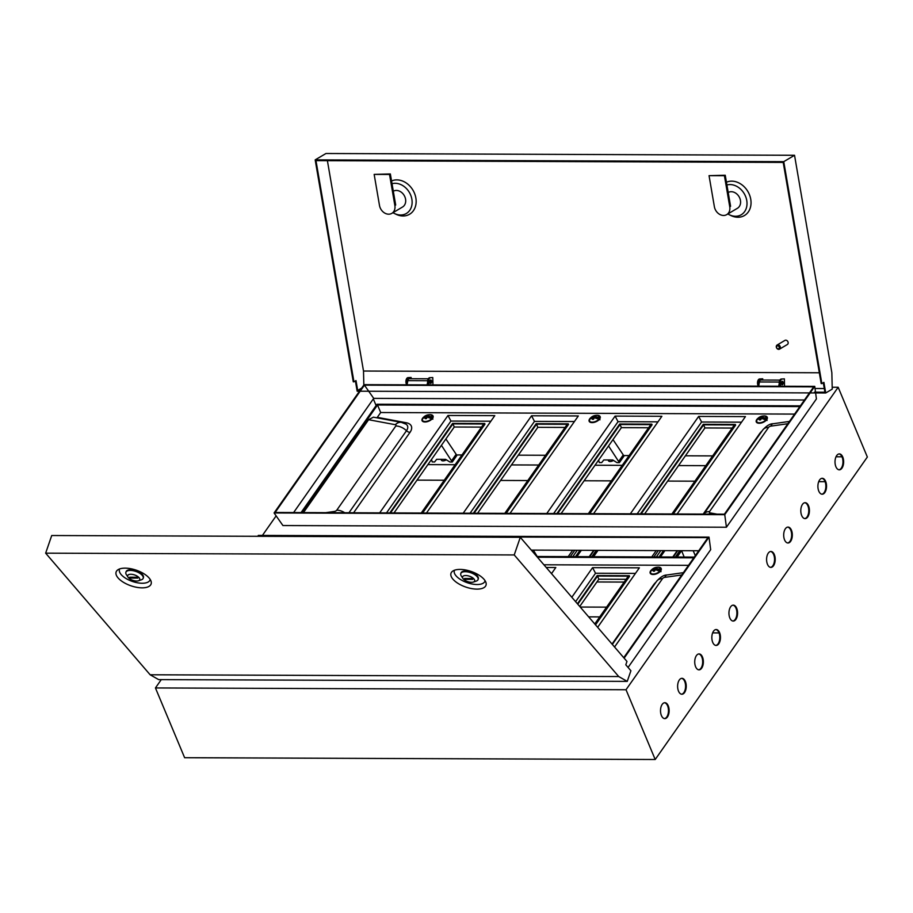 <?xml version="1.0" encoding="UTF-8"?>
<svg xmlns="http://www.w3.org/2000/svg" width="913" height="913" viewBox="0 0 913 913"><rect width="100%" height="100%" fill="white"/><g stroke="black" fill="none" stroke-linecap="round" stroke-linejoin="round"><path stroke-width="1.37" d="M781.631 381.771A1.712 0.924 -89.8 0 1 781.631 384.27M758.646 386.153L759.456 381.976A2.899 1.575 -89.8 0 1 759.981 380.653A2.899 1.575 -89.8 0 1 760.951 380.036L779.862 380.105M430.034 380.436A1.712 0.924 -89.8 0 1 430.023 382.935M407.05 384.818L407.86 380.641A2.899 1.575 -89.8 0 1 408.385 379.317A2.899 1.575 -89.8 0 1 409.355 378.701L428.265 378.769M608.149 459.969L608.469 460.745A3.378 1.746 -22.7 0 0 610.135 461.51A3.378 1.746 -22.7 0 0 613.433 460.403M446.32 459.775A3.378 1.746 157.3 0 1 443.022 460.871A3.378 1.746 157.3 0 1 441.356 460.106L441.036 459.33M681.623 678.348A7.955 4.314 -89.8 0 1 685.401 683.997A7.955 4.314 -89.8 0 1 683.894 692.556A7.955 4.314 -89.8 0 1 681.566 694.211M684.556 692.568A7.955 4.314 -89.8 0 1 681.897 694.234A7.955 4.314 -89.8 0 1 677.845 688.847A7.955 4.314 -89.8 0 1 679.306 679.991A7.955 4.314 -89.8 0 1 681.965 678.325A7.955 4.314 -89.8 0 1 686.017 683.711A7.955 4.314 -89.8 0 1 684.556 692.568M664.516 702.736A7.955 4.314 -89.8 0 1 668.293 708.385A7.955 4.314 -89.8 0 1 666.787 716.956A7.955 4.314 -89.8 0 1 664.459 718.599M667.449 716.956A7.955 4.314 -89.8 0 1 664.79 718.622A7.955 4.314 -89.8 0 1 660.738 713.236A7.955 4.314 -89.8 0 1 662.199 704.38A7.955 4.314 -89.8 0 1 664.858 702.713A7.955 4.314 -89.8 0 1 668.909 708.1A7.955 4.314 -89.8 0 1 667.449 716.956M839.024 453.932A7.955 4.314 -89.8 0 1 842.802 459.581A7.955 4.314 -89.8 0 1 841.295 468.141A7.955 4.314 -89.8 0 1 838.967 469.796M841.957 468.152A7.955 4.314 -89.8 0 1 839.298 469.818A7.955 4.314 -89.8 0 1 835.235 464.432A7.955 4.314 -89.8 0 1 836.696 455.576A7.955 4.314 -89.8 0 1 839.355 453.909A7.955 4.314 -89.8 0 1 843.418 459.296A7.955 4.314 -89.8 0 1 841.957 468.152M732.956 605.171A7.955 4.314 -89.8 0 1 736.734 610.82A7.955 4.314 -89.8 0 1 735.216 619.379A7.955 4.314 -89.8 0 1 732.888 621.034M735.889 619.379A7.955 4.314 -89.8 0 1 733.23 621.057A7.955 4.314 -89.8 0 1 729.167 615.67A7.955 4.314 -89.8 0 1 730.628 606.814A7.955 4.314 -89.8 0 1 733.287 605.148A7.955 4.314 -89.8 0 1 737.35 610.523A7.955 4.314 -89.8 0 1 735.889 619.379M715.849 629.559A7.955 4.314 -89.8 0 1 719.627 635.208A7.955 4.314 -89.8 0 1 718.109 643.779A7.955 4.314 -89.8 0 1 715.781 645.423M718.782 643.779A7.955 4.314 -89.8 0 1 716.123 645.445A7.955 4.314 -89.8 0 1 712.06 640.059A7.955 4.314 -89.8 0 1 713.521 631.203A7.955 4.314 -89.8 0 1 716.18 629.536A7.955 4.314 -89.8 0 1 720.243 634.923A7.955 4.314 -89.8 0 1 718.782 643.779M698.742 653.948A7.955 4.314 -89.8 0 1 702.508 659.608A7.955 4.314 -89.8 0 1 701.001 668.168A7.955 4.314 -89.8 0 1 698.673 669.811M701.675 668.168A7.955 4.314 -89.8 0 1 699.016 669.845A7.955 4.314 -89.8 0 1 694.953 664.459A7.955 4.314 -89.8 0 1 696.414 655.602A7.955 4.314 -89.8 0 1 699.073 653.925A7.955 4.314 -89.8 0 1 703.136 659.312A7.955 4.314 -89.8 0 1 701.675 668.168M821.917 478.321A7.955 4.314 -89.8 0 1 825.694 483.981A7.955 4.314 -89.8 0 1 824.177 492.541A7.955 4.314 -89.8 0 1 821.86 494.184M824.85 492.541A7.955 4.314 -89.8 0 1 822.191 494.218A7.955 4.314 -89.8 0 1 818.128 488.832A7.955 4.314 -89.8 0 1 819.589 479.976A7.955 4.314 -89.8 0 1 822.248 478.298A7.955 4.314 -89.8 0 1 826.311 483.685A7.955 4.314 -89.8 0 1 824.85 492.541M804.81 502.721A7.955 4.314 -89.8 0 1 808.587 508.37A7.955 4.314 -89.8 0 1 807.069 516.929A7.955 4.314 -89.8 0 1 804.752 518.584M807.743 516.929A7.955 4.314 -89.8 0 1 805.083 518.607A7.955 4.314 -89.8 0 1 801.021 513.22A7.955 4.314 -89.8 0 1 802.481 504.364A7.955 4.314 -89.8 0 1 805.14 502.698A7.955 4.314 -89.8 0 1 809.203 508.073A7.955 4.314 -89.8 0 1 807.743 516.929M787.702 527.109A7.955 4.314 -89.8 0 1 791.48 532.758A7.955 4.314 -89.8 0 1 789.962 541.329A7.955 4.314 -89.8 0 1 787.645 542.973M790.635 541.329A7.955 4.314 -89.8 0 1 787.976 542.995A7.955 4.314 -89.8 0 1 783.913 537.609A7.955 4.314 -89.8 0 1 785.374 528.753A7.955 4.314 -89.8 0 1 788.033 527.086A7.955 4.314 -89.8 0 1 792.096 532.473A7.955 4.314 -89.8 0 1 790.635 541.329M770.595 551.498A7.955 4.314 -89.8 0 1 774.372 557.158A7.955 4.314 -89.8 0 1 772.855 565.718A7.955 4.314 -89.8 0 1 770.526 567.361M773.528 565.718A7.955 4.314 -89.8 0 1 770.869 567.395A7.955 4.314 -89.8 0 1 766.806 562.009A7.955 4.314 -89.8 0 1 768.267 553.152A7.955 4.314 -89.8 0 1 770.926 551.475A7.955 4.314 -89.8 0 1 774.989 556.862A7.955 4.314 -89.8 0 1 773.528 565.718M815.514 392.179L814.738 386.37L364.082 384.658L274.083 512.958L282.927 525.546L726.428 527.235L816.416 398.924L815.617 392.944M624.15 582.072L596.919 581.969M417.013 480.124L444.254 480.227M500.564 480.443L527.805 480.546M584.115 480.763L611.356 480.866M667.677 481.083L694.919 481.185M818.71 481.653L825.09 481.676M836.023 456.774L842.003 456.797M712.642 632.892L719.022 632.914M373.326 398.913L376.11 405.566M364.424 385.149L275.121 512.478L724.397 514.179L813.7 386.85L364.424 385.149L373.714 398.365L293.621 512.547M274.083 512.958L724.751 514.67L814.738 386.37M258.413 536.296L707.974 537.597L623.739 657.691M257.717 536.296L258.345 535.406L709.013 537.118L624.127 658.136M726.428 527.235L724.751 514.67M709.013 537.118L710.679 549.672L628.076 667.449M832.188 387.249L838.168 387.272L867.35 457.025L655.203 759.502L626.021 689.737L838.168 387.272M655.203 759.502L184.62 757.71L155.438 687.946L161.281 679.614M262.419 535.417L276.137 515.879M155.438 687.946L626.021 689.737M373.714 398.365L804.49 399.997M531.298 550.105L698.753 550.744M705.795 465.664L678.564 465.562M622.244 465.345L595.002 465.242M538.693 465.025L511.451 464.922M455.131 464.706L427.9 464.603M456.42 454.936L461.978 454.959M518.299 455.165L545.529 455.267M623.533 455.564L629.091 455.587M685.401 455.804L712.642 455.907M599.727 616.903L588.657 616.857M580.223 607.042L606.574 607.145M427.101 384.898L427.604 382.33M427.969 383.985L427.786 384.898M778.698 386.233L779.2 383.665M779.565 385.32L779.382 386.233M758.395 386.153A3.983 2.157 -89.8 0 1 757.539 382.307A3.983 2.157 -89.8 0 1 759.023 379.146A3.983 2.157 -89.8 0 1 759.582 378.963L762.72 378.781L762.743 380.048M758.829 385.206A3.983 2.157 -89.8 0 1 759.958 379.157A3.983 2.157 -89.8 0 1 760.518 378.963L762.72 378.781M781.985 381.394A1.712 0.924 -89.8 0 1 782.27 381.314A1.712 0.924 -89.8 0 1 783.183 382.764A1.712 0.924 -89.8 0 1 782.544 384.647A1.712 0.924 -89.8 0 1 782.258 384.738A1.712 0.924 -89.8 0 1 781.345 383.289A1.712 0.924 -89.8 0 1 781.985 381.394M781.802 381.543A1.712 0.924 -89.8 0 1 781.79 384.499M780.056 386.233A3.983 2.157 -89.8 0 1 779.2 382.387A3.983 2.157 -89.8 0 1 780.683 379.237A3.983 2.157 -89.8 0 1 781.243 379.043L784.37 378.861L784.541 386.256M780.992 386.245A3.983 2.157 -89.8 0 1 780.136 382.399A3.983 2.157 -89.8 0 1 781.619 379.237A3.983 2.157 -89.8 0 1 782.179 379.055L784.37 378.861M430.947 383.312A1.712 0.924 -89.8 0 1 430.662 383.403A1.712 0.924 -89.8 0 1 429.749 381.954A1.712 0.924 -89.8 0 1 430.388 380.059A1.712 0.924 -89.8 0 1 430.674 379.979A1.712 0.924 -89.8 0 1 431.587 381.429A1.712 0.924 -89.8 0 1 430.947 383.312M429.384 384.909A3.983 2.157 -89.8 0 1 428.539 381.063A3.983 2.157 -89.8 0 1 430.012 377.902A3.983 2.157 -89.8 0 1 430.571 377.72L432.773 377.526L432.945 384.921M428.448 384.898A3.983 2.157 -89.8 0 1 427.604 381.052A3.983 2.157 -89.8 0 1 429.076 377.902A3.983 2.157 -89.8 0 1 429.635 377.708L432.773 377.526M407.232 383.871A3.983 2.157 -89.8 0 1 408.362 377.822A3.983 2.157 -89.8 0 1 408.921 377.628L411.112 377.446L411.147 378.712M406.799 384.818A3.983 2.157 -89.8 0 1 405.943 380.972A3.983 2.157 -89.8 0 1 407.426 377.811A3.983 2.157 -89.8 0 1 407.985 377.628L411.112 377.446M726.725 214.623A9.153 7.315 59.4 0 1 723.564 215.457A9.153 7.315 59.4 0 1 714.377 206.726L709.047 175.661L724.42 175.718L729.749 206.783A9.153 7.315 59.4 0 1 726.725 214.623L737.419 208.29A9.153 7.315 -120.6 0 0 739.929 198.52A9.153 7.315 -120.6 0 0 731.267 191.707A9.153 7.315 -120.6 0 0 728.209 192.483M391.837 213.357A9.153 7.315 -120.6 0 0 394.861 205.505L389.531 174.451L374.159 174.394L379.488 205.448A9.153 7.315 -120.6 0 0 388.676 214.19A9.153 7.315 -120.6 0 0 391.837 213.357L402.53 207.023A9.153 7.315 -120.6 0 0 405.041 197.254A9.153 7.315 -120.6 0 0 396.379 190.44A9.153 7.315 -120.6 0 0 393.32 191.216M777.648 345.81A1.586 1.267 -120.6 0 0 778.161 348.846A1.586 1.267 -120.6 0 0 777.648 345.81M778.709 349.359A2.385 1.906 59.4 0 1 777.922 344.817A2.385 1.906 59.4 0 1 778.709 349.359M779.531 349.143L787.348 344.509A2.385 1.906 -120.6 0 0 784.918 340.401L777.1 345.034M726.919 184.974A16.651 13.307 59.4 0 1 730.046 184.574A16.651 13.307 59.4 0 1 746.754 200.472A16.651 13.307 59.4 0 1 735.49 216.267A16.651 13.307 59.4 0 1 729.327 214.76A16.651 13.307 59.4 0 1 727.855 213.95M726.44 182.235A18.956 15.156 59.4 0 1 731.724 181.151A18.956 15.156 59.4 0 1 750.748 199.262A18.956 15.156 59.4 0 1 737.921 217.248A18.956 15.156 59.4 0 1 730.902 215.536L729.327 214.76M392.967 212.683A16.651 13.307 -120.6 0 0 394.439 213.494A16.651 13.307 -120.6 0 0 400.602 215A16.651 13.307 -120.6 0 0 411.866 199.205A16.651 13.307 -120.6 0 0 395.158 183.296A16.651 13.307 -120.6 0 0 392.031 183.707M394.439 213.494L396.014 214.258A18.956 15.156 -120.6 0 0 403.032 215.982A18.956 15.156 -120.6 0 0 415.86 197.995A18.956 15.156 -120.6 0 0 396.835 179.884A18.956 15.156 -120.6 0 0 391.563 180.957M819.326 372.766L363.511 371.032L363.831 385.001M815.024 388.493L824.302 388.527M363.511 371.032L327.402 160.688M315.179 159.878L783.753 161.658L821.848 383.586L821.186 383.586L783.217 162.411L315.978 160.642L353.947 381.817L353.274 381.817L315.179 159.878L325.964 153.498L794.538 155.278L831.846 372.664L832.234 389.132L825.729 392.978L810.139 392.921M783.753 161.658L794.538 155.278M355.397 380.949L357.154 391.198L359.482 391.209M360.179 391.209L809.454 392.91M821.848 383.586L823.903 382.376L825.729 392.978M353.947 381.817L356.002 380.595L357.691 390.444L361.674 388.093M357.691 390.444L360.007 390.456M814.419 392.179L824.93 392.213L823.298 382.73M394.861 205.505L395.683 205.026L390.353 173.961L374.159 174.394M389.531 174.451L390.353 173.961M709.047 175.661L725.242 175.239L730.571 206.292L729.749 206.783M724.42 175.718L725.242 175.239M430.206 380.207A1.712 0.924 -89.8 0 1 430.194 383.163M652.065 569.404A5.969 3.081 -22.7 0 0 650.193 573.136A5.969 3.081 -22.7 0 0 653.126 574.494A5.969 3.081 -22.7 0 0 659.129 572.417A5.969 3.081 -22.7 0 0 661.206 568.525A5.969 3.081 -22.7 0 0 658.262 567.167A5.969 3.081 -22.7 0 0 657.234 567.235M594.762 623.967L628.292 576.171L597.547 576.057L577.792 604.212M626.101 579.299L598.86 579.196L597.547 576.057M598.86 579.196L579.732 606.472M688.528 565.33L543.908 564.782M551.52 573.638L555.812 567.521L546.225 567.475M597.65 627.322L639.362 567.829L592.583 567.658L571.812 597.262M694.302 557.09L536.787 556.485M693.789 557.82L537.415 557.227M551.909 573.079L551.041 573.079M595.139 624.401L629.308 575.681L597.216 575.567L577.427 603.79M629.308 575.681L629.571 576.308L595.527 624.846M635.459 573.398L595.527 573.25L575.601 601.656M592.583 567.658L595.527 573.25M654.256 571.196A7.84 4.839 -149.7 0 0 653.834 571.184A7.84 4.839 -149.7 0 0 653.423 571.196L653.206 570.865A8.16 4.759 -94.8 0 1 653.754 569.609L653.754 569.586A8.16 5.033 -149.7 0 0 650.695 571.093L650.707 571.082A5.512 2.842 -22.7 0 0 653.263 574.015A5.512 2.842 -22.7 0 0 659.882 571.104A8.16 5.033 -149.7 0 0 655.34 569.609A8.16 4.017 94.6 0 0 654.735 570.865L654.416 571.161M660.772 570.762L660.533 570.169A5.512 2.842 -22.7 0 0 658.707 567.304L658.707 567.304A8.16 8.16 0 0 0 651.574 569.895A8.16 5.775 40 0 1 654.553 568.457L654.553 568.457A8.16 4.759 -94.8 0 1 655.374 567.749L655.933 567.589A7.84 5.546 40 0 1 656.767 567.589L656.915 567.749A8.16 4.017 94.6 0 0 656.139 568.457A8.16 5.775 40 0 1 660.533 570.169L660.932 570.659M651.106 574.072A5.763 2.979 157.3 0 1 650.49 573.318L650.707 571.082L653.822 569.552L654.678 570.762M660.373 570.408A7.966 5.626 -140 0 0 656.082 568.731L656.915 567.749M655.933 567.589L655.888 567.886A7.646 5.41 -140 0 1 656.664 567.886L656.767 567.589M656.105 568.4L655.374 567.749M656.07 569.016L655.591 567.92A7.966 4.645 85.2 0 0 654.792 568.605L654.541 568.731A7.966 5.626 -140 0 0 651.414 570.397L651.346 570.157A8.16 5.775 40 0 1 651.574 569.895L651.277 570.728M655.066 569.94L654.541 568.731L655.466 569.609A7.966 4.907 30.3 0 1 659.905 571.07M654.735 570.865L655.214 569.735A7.966 3.926 -85.4 0 0 654.678 570.876M653.423 571.196L654.632 570.967M653.206 570.865L653.605 571.161A7.646 4.725 30.3 0 1 653.845 571.15M654.655 570.819L654.005 569.735A7.966 4.645 85.2 0 0 653.48 570.967M675.928 557.021L680.379 550.676M675.369 557.01L679.82 550.676M651.768 556.93L656.219 550.585M592.377 556.702L596.828 550.356M591.818 556.702L596.257 550.356M568.217 556.61L572.668 550.265M591.031 417.526A5.969 3.081 -22.7 0 0 589.159 421.258A5.969 3.081 -22.7 0 0 592.092 422.616A5.969 3.081 -22.7 0 0 598.095 420.539A5.969 3.081 -22.7 0 0 600.161 416.659A5.969 3.081 -22.7 0 0 597.228 415.301A5.969 3.081 -22.7 0 0 596.189 415.369M758.132 418.165A5.969 3.081 -22.7 0 0 756.261 421.897A5.969 3.081 -22.7 0 0 759.205 423.255A5.969 3.081 -22.7 0 0 765.197 421.178A5.969 3.081 -22.7 0 0 767.274 417.287A5.969 3.081 -22.7 0 0 764.329 415.94A5.969 3.081 -22.7 0 0 763.302 416.008M423.917 416.899A5.969 3.081 -22.7 0 0 422.046 420.631A5.969 3.081 -22.7 0 0 424.979 421.989A5.969 3.081 -22.7 0 0 430.982 419.912A5.969 3.081 -22.7 0 0 433.059 416.02A5.969 3.081 -22.7 0 0 430.114 414.662A5.969 3.081 -22.7 0 0 429.087 414.73M481.505 427.113L454.263 427.01L394.005 512.923M454.263 427.01L452.951 423.872L390.49 512.912M421.247 513.038L483.696 423.986L452.951 423.872M565.056 427.432L537.825 427.33L477.556 513.243M537.825 427.33L536.502 424.18L474.052 513.232M504.798 513.346L567.258 424.305L536.502 424.18M588.349 513.665L650.809 424.613L620.064 424.499L557.603 513.551M648.618 427.752L621.376 427.649L620.064 424.499M621.376 427.649L561.118 513.562M671.911 513.985L734.36 424.933L703.615 424.819L641.154 513.871M732.169 428.06L704.927 427.957L703.615 424.819M704.927 427.957L644.669 513.882M426.462 513.049L494.778 415.643L447.986 415.472L379.671 512.878M794.595 414.091L380.687 412.528L377.309 417.344L406.239 422.742A15.909 8.217 157.3 0 1 410.028 432.317L353.593 512.775M510.013 513.368L578.328 415.963L531.537 415.78L463.222 513.186M593.564 513.688L661.879 416.282L615.1 416.1L546.773 513.505M677.126 514.008L745.442 416.602L698.65 416.419L630.335 513.825M490.874 421.213L450.931 421.064L386.519 512.901M422.616 513.038L484.974 424.123L484.712 423.495L452.62 423.381L389.828 512.912M325.747 512.672L334.489 511.428A2.134 1.096 -22.7 0 0 336.783 510.162L395.82 425.983A2.134 1.096 -22.7 0 0 395.318 424.705L368.601 419.718L303.47 512.581M368.601 419.718L373.394 417.161L401.458 422.399A11.937 8.034 -79.4 0 0 395.318 424.705M380.687 412.528L377.526 404.984L302.066 512.581M800.381 405.851L377.035 404.242L301.062 512.581M799.868 406.582L377.526 404.984M447.986 415.472L450.931 421.064M421.909 513.038L484.712 423.495M574.425 421.532L534.482 421.384L470.069 513.22M531.537 415.78L534.482 421.384M506.167 513.357L568.525 424.442L568.263 423.815L536.182 423.689L473.379 513.232M505.471 513.357L568.263 423.815M589.022 513.665L651.825 424.134L619.733 424.009L556.941 513.551M651.825 424.134L652.087 424.762L589.718 513.677M657.976 421.852L618.044 421.692L553.632 513.54M615.1 416.1L618.044 421.692M672.573 513.985L735.376 424.454L703.284 424.328L640.492 513.859M735.376 424.454L735.638 425.081L673.28 513.985M741.539 422.171L701.595 422.011L637.183 513.848M698.65 416.419L701.595 422.011M677.138 557.021L681.589 550.676L684.168 557.044M683.894 550.687L690.958 550.71M693.207 550.722L695.307 555.663M756.797 419.832L756.774 419.843A5.512 2.842 -22.7 0 0 759.331 422.776A5.512 2.842 -22.7 0 0 765.95 419.877A8.16 5.033 -149.7 0 0 761.408 418.371A8.16 4.017 94.6 0 0 760.814 419.638L760.483 419.923M766.84 419.524L766.6 418.941A5.512 2.842 -22.7 0 0 764.786 416.066L764.786 416.066A8.16 8.16 0 0 0 757.642 418.668A8.16 5.775 40 0 1 760.62 417.218L760.62 417.218A8.16 4.759 -94.8 0 1 761.453 416.511L762.001 416.351A7.84 5.546 40 0 1 762.834 416.351L762.983 416.511A8.16 4.017 94.6 0 0 762.207 417.218A8.16 5.775 40 0 1 766.6 418.941L767.011 419.421M759.274 419.626A8.16 4.759 -94.8 0 1 759.821 418.371L760.073 418.496A7.966 4.645 85.2 0 0 759.548 419.729L759.673 419.923A7.646 4.725 30.3 0 1 759.913 419.912A7.84 4.839 -149.7 0 0 759.49 419.957M760.734 419.592L759.833 418.359A8.16 5.033 -149.7 0 0 756.763 419.866L759.89 418.314L760.757 419.524M766.441 419.17A7.966 5.626 -140 0 0 762.161 417.492L762.983 416.511M762.732 416.648A7.646 5.41 -140 0 0 761.956 416.648L762.001 416.351M762.184 417.161L761.453 416.511M762.138 417.777L761.67 416.682A7.966 4.645 85.2 0 0 760.86 417.378L760.609 417.492A7.966 5.626 -140 0 0 757.482 419.158L757.425 418.93A8.16 5.775 40 0 1 757.642 418.668L757.345 419.489M765.95 419.877L765.973 419.843A7.966 4.907 30.3 0 0 761.545 418.382L761.294 418.496A7.966 3.926 -85.4 0 0 760.746 419.638M760.814 419.638L761.476 418.314L766.406 420.208M759.559 419.854L760.712 419.729M593.222 419.329A7.84 4.839 -149.7 0 0 592.799 419.307A7.84 4.839 -149.7 0 0 592.389 419.318L592.172 418.999A8.16 4.759 -94.8 0 1 592.708 417.743A8.16 5.033 -149.7 0 0 589.661 419.227L589.672 419.215A5.512 2.842 -22.7 0 0 592.229 422.148A5.512 2.842 -22.7 0 0 598.848 419.238A8.16 5.033 -149.7 0 0 594.295 417.743A8.16 4.017 94.6 0 0 593.701 418.999L593.382 419.295M599.727 418.896L599.499 418.302A5.512 2.842 -22.7 0 0 597.673 415.438L597.673 415.438A8.16 8.16 0 0 0 590.528 418.028A8.16 5.775 40 0 1 593.518 416.579A8.16 4.759 -94.8 0 1 594.34 415.883L594.899 415.712A7.84 5.546 40 0 1 595.733 415.723L595.881 415.883A8.16 4.017 94.6 0 0 595.105 416.579A8.16 5.775 40 0 1 599.499 418.302L599.898 418.782M590.072 422.194A5.763 2.979 157.3 0 1 589.456 421.452L589.672 419.215L592.788 417.686L593.644 418.896M599.339 418.542A7.966 5.626 -140 0 0 595.048 416.864L595.881 415.883M595.63 416.008A7.646 5.41 -140 0 0 594.842 416.02L594.899 415.712M595.071 416.533L594.34 415.883M595.036 417.15L594.557 416.054A7.966 4.645 85.2 0 0 593.747 416.739L593.496 416.864A7.966 5.626 -140 0 0 590.369 418.531L590.312 418.291A8.16 5.775 40 0 1 590.528 418.028L590.232 418.85M598.882 419.17L594.431 417.743A7.966 4.907 30.3 0 1 598.86 419.204L599.293 419.581M594.021 418.063L593.496 416.864L594.18 417.869A7.966 3.926 -85.4 0 0 593.633 418.999M593.621 418.953L592.971 417.869A7.966 4.645 85.2 0 0 592.434 419.09M608.537 445.955L619.391 462.64L623.841 456.306L623.259 454.914L618.809 461.259M612.988 439.61L623.259 454.914M598.62 460.095L599.339 462.571L601.724 462.571L603.778 459.947L612.749 459.981L617.005 462.64L619.391 462.64M533.352 550.117L537.209 556.496M441.424 445.316L452.277 462.012L456.728 455.667L456.158 454.286L451.707 460.631M445.875 438.97L456.158 454.286M431.507 459.456L432.226 461.932L434.611 461.944L436.665 459.319L445.635 459.353L449.904 462.001L452.277 462.012M422.959 421.566A5.763 2.979 157.3 0 1 422.342 420.825L422.548 418.588A5.512 2.842 -22.7 0 0 425.116 421.509A5.512 2.842 -22.7 0 0 431.735 418.599A8.16 5.033 -149.7 0 0 427.193 417.104A8.16 4.017 94.6 0 0 426.588 418.359L426.268 418.656M432.625 418.257L432.385 417.663A5.512 2.842 -22.7 0 0 430.559 414.799L430.559 414.799A8.16 8.16 0 0 0 423.427 417.389A8.16 5.775 40 0 1 426.405 415.951A8.16 4.759 -94.8 0 1 427.227 415.244L427.786 415.084A7.84 5.546 40 0 1 428.619 415.084L428.768 415.244A8.16 4.017 94.6 0 0 427.992 415.951A8.16 5.775 40 0 1 432.385 417.663L432.785 418.154M425.059 418.359A8.16 4.759 -94.8 0 1 425.606 417.104L425.857 417.23A7.966 4.645 85.2 0 0 425.332 418.462L425.458 418.656A7.646 4.725 30.3 0 1 425.698 418.645A7.84 4.839 -149.7 0 0 425.275 418.69M422.548 418.588L422.548 418.588A8.16 5.033 -149.7 0 1 425.606 417.104L426.531 418.257M428.129 417.173L427.866 416.008L428.768 415.244M427.786 415.084L427.741 415.381A7.646 5.41 -140 0 1 428.517 415.381L428.619 415.084M427.957 415.894L427.227 415.244M427.923 416.511L427.444 415.415A7.966 4.645 85.2 0 0 426.645 416.1L426.394 416.225A7.966 5.626 -140 0 0 423.267 417.892L423.198 417.652A8.16 5.775 40 0 1 423.427 417.389L423.13 418.222M432.191 418.941L427.318 417.115A7.966 4.907 30.3 0 1 431.758 418.576M426.588 418.359L427.067 417.23A7.966 3.926 -85.4 0 0 426.531 418.371M425.344 418.588L426.485 418.462M130.81 574.266A6.368 2.842 19 0 1 138.388 577.005A6.368 2.842 19 0 1 138.479 580.782A6.368 2.842 19 0 1 136.642 581.045A6.368 2.842 19 0 1 128.048 577.199A6.368 2.842 19 0 1 130.81 574.266M138.479 580.782L141.378 579.801A9.153 4.086 -161 0 0 143.193 578.271A9.153 4.086 -161 0 0 139.563 573.159A9.153 4.086 -161 0 0 130.354 570.42A9.153 4.086 -161 0 0 125.88 572.325A9.153 4.086 -161 0 0 126.371 574.642L128.048 577.199M125.88 572.325L126.12 571.652A9.153 4.086 19 0 1 130.582 569.746A9.153 4.086 19 0 1 139.803 572.485A9.153 4.086 19 0 1 143.421 577.598L143.193 578.271M471.53 582.311A6.368 2.842 -161 0 0 473.368 582.06A6.368 2.842 -161 0 0 473.276 578.271A6.368 2.842 -161 0 0 465.698 575.532A6.368 2.842 -161 0 0 462.937 578.465A6.368 2.842 -161 0 0 471.53 582.311M462.937 578.465L461.259 575.909A9.153 4.086 19 0 1 460.768 573.592A9.153 4.086 19 0 1 465.242 571.698A9.153 4.086 19 0 1 474.452 574.437A9.153 4.086 19 0 1 478.081 579.55A9.153 4.086 19 0 1 476.266 581.067L473.368 582.06M460.768 573.592L461.008 572.919A9.153 4.086 19 0 1 465.47 571.024A9.153 4.086 19 0 1 474.68 573.763A9.153 4.086 19 0 1 478.309 578.865L478.081 579.55M125.149 568.137A18.5 8.251 -161 0 0 117.64 569.974A18.5 8.251 -161 0 0 121.44 580.965A18.5 8.251 -161 0 0 142.074 587.846A18.5 8.251 -161 0 0 151.136 581.49A18.5 8.251 -161 0 0 125.149 568.137M119.637 568.936A16.194 7.224 -161 0 0 125.469 578.157A16.194 7.224 -161 0 0 142.177 583.247A16.194 7.224 -161 0 0 150.2 579.447M476.963 589.113A18.5 8.251 19 0 1 456.317 582.243A18.5 8.251 19 0 1 452.528 571.253A18.5 8.251 19 0 1 460.038 569.415A18.5 8.251 19 0 1 486.024 582.768A18.5 8.251 19 0 1 476.963 589.113M485.088 580.725A16.194 7.224 19 0 1 477.065 584.514A16.194 7.224 19 0 1 460.357 579.424A16.194 7.224 19 0 1 454.526 570.203M514.224 554.944L45.65 553.164L150.143 674.775L618.717 676.544L514.224 554.944L520.296 537.301L51.721 535.52L45.65 553.164M520.296 537.301L626.969 661.446L625.804 664.812L630.906 670.747L627.242 681.383L158.668 679.614L150.143 674.775M618.717 676.544L627.242 681.383M471.93 578.511L464.569 578.488L465.299 579.333L472.649 579.367L471.93 578.511M465.596 578.488L465.299 579.333M129.68 577.21L137.041 577.244L137.772 578.089L130.411 578.066L129.68 577.21M130.707 577.221L130.411 578.066M427.638 380.71L407.86 380.641M759.456 381.976L779.245 382.045M759.582 378.963L760.518 378.963M781.243 379.043L782.179 379.055M408.921 377.628L407.985 377.628M430.571 377.72L429.635 377.708M612.041 644.064L653.548 584.879A15.909 8.217 157.3 0 1 656.048 582.106M681.771 574.95L664.801 577.358A2.134 1.096 -22.7 0 0 662.507 578.637L614.552 646.997M653.548 584.879A3.983 2.636 -145 0 0 654.142 584.822M612.338 644.418L656.675 581.204A11.937 7.909 35 0 1 662.507 578.637M656.675 581.204C660.487 576.993 663.945 574.916 667.072 574.973A11.937 4.611 81.9 0 0 664.801 577.358M650.684 573.786L650.49 573.318A5.763 2.979 157.3 0 1 650.421 572.246M660.407 568.057A5.763 2.979 157.3 0 1 661.126 568.867A5.763 2.979 157.3 0 1 661.229 569.838M656.276 569.678L656.036 568.719M656.242 569.666L655.979 568.673L656.333 569.689M661.001 571.698L660.67 570.773M673.258 557.01L677.708 550.665M660.453 556.964L664.904 550.619M659.083 556.953L663.534 550.607M656.344 556.941L660.795 550.596M653.879 556.93L658.33 550.585M676.59 557.021L681.041 550.676M589.707 556.69L594.158 550.345M576.89 556.645L581.341 550.299M575.521 556.633L579.972 550.288M572.793 556.622L577.244 550.277M570.317 556.622L574.768 550.277M593.039 556.702L597.49 550.356M703.193 514.099L759.627 433.641A15.909 8.217 157.3 0 1 762.115 430.879M401.458 422.399L405.92 424.111A12.462 6.437 157.3 0 1 406.479 430.731L348.949 512.752M395.82 425.983A11.937 7.909 35 0 1 406.479 430.731A3.983 2.636 -145 0 0 410.028 432.317M404.847 423.518A3.983 2.682 100.6 0 0 406.239 422.742M334.489 511.428A11.937 4.611 81.9 0 0 334.078 512.707M336.783 510.162A11.937 7.909 35 0 1 344.726 512.741M787.851 423.723L770.869 426.131A2.134 1.096 -22.7 0 0 768.575 427.398L709.538 511.577A2.134 1.096 -22.7 0 0 710.04 512.855L717.002 514.156M759.627 433.641A3.983 2.636 -145 0 0 760.209 433.595M708.945 514.122A11.937 8.034 -79.4 0 1 710.04 512.855M768.575 427.398A11.937 7.909 35 0 0 762.743 429.977L703.74 514.099A11.937 7.909 35 0 1 709.538 511.577M762.743 429.977C766.555 425.755 770.024 423.678 773.14 423.735A11.937 4.611 81.9 0 0 770.869 426.131M757.174 422.833A5.763 2.979 157.3 0 1 756.557 422.091A5.763 2.979 157.3 0 1 756.489 421.007M766.486 416.83A5.763 2.979 157.3 0 1 767.205 417.64A5.763 2.979 157.3 0 1 767.297 418.599M762.355 418.439L762.104 417.481M761.134 418.702L760.609 417.492L761.305 418.394M762.309 418.439L762.058 417.435L762.401 418.451M767.068 420.459L766.737 419.546M589.638 421.909L589.456 421.452A5.763 2.979 157.3 0 1 589.376 420.368M599.373 416.191A5.763 2.979 157.3 0 1 600.092 417.001A5.763 2.979 157.3 0 1 600.183 417.96M595.299 417.823L594.991 416.853M599.955 419.82L599.636 418.907M422.536 421.281L422.342 420.825A5.763 2.979 157.3 0 1 422.274 419.74M432.26 415.563A5.763 2.979 157.3 0 1 432.979 416.374A5.763 2.979 157.3 0 1 433.082 417.332M426.919 417.435L426.394 416.225L427.09 417.127M426.508 418.325L425.675 417.047L422.559 418.576M432.226 417.903A7.966 5.626 -140 0 0 427.935 416.225L428.186 417.184M432.853 419.193L432.522 418.28M427.935 416.225L428.094 417.161M683.38 572.656L667.072 574.973M658.707 567.304L661.32 569.335M660.339 571.447L655.226 569.632M672.778 557.01L677.229 550.665M589.227 556.69L593.678 550.345M593.576 556.702L598.026 550.356M789.46 421.429L773.14 423.735M756.774 419.843L756.751 422.548M764.786 416.066L767.399 418.097M592.48 419.227L594.18 417.777M597.673 415.438L600.286 417.458M430.559 414.799L433.173 416.83"/></g></svg>

